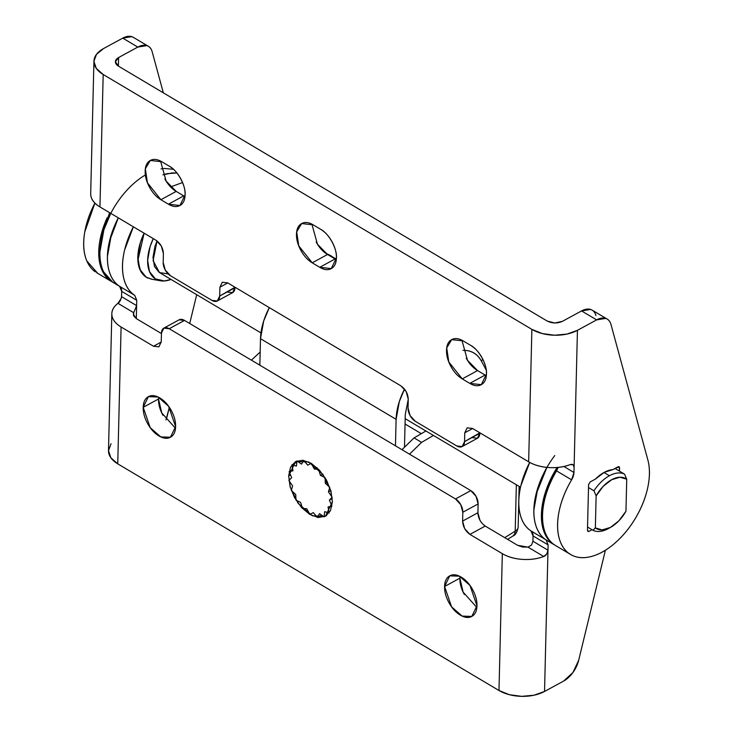 <?xml version="1.0" encoding="UTF-8"?>
<svg xmlns="http://www.w3.org/2000/svg" width="733" height="733" viewBox="0 0 733 733"><rect width="100%" height="100%" fill="white"/><g stroke="black" fill="none" stroke-linecap="round" stroke-linejoin="round"><path stroke-width="1.1" d="M259.849 365.199L260.499 338.71L396.113 419.34L395.463 445.829L396.113 419.34A51.548 29.787 -59.3 0 1 404.497 389.076L399.302 401.602L396.113 419.34L260.499 338.71L259.849 365.199M404.488 447.24L405.294 414.347L408.254 399.357L405.294 414.347L404.488 447.24M405.056 424.004L421.31 433.661L405.056 424.004M269.313 307.622A51.548 29.787 120.7 0 0 260.499 338.71L263.688 320.972L269.313 307.622M251.392 360.169L260.169 352.042L251.392 360.169M259.885 363.751L258.923 364.64L259.885 363.751M330.501 255.56A69.809 40.342 120.7 0 0 326.075 253.554A69.809 40.342 -59.3 0 1 330.501 255.56A69.809 40.342 -59.3 0 1 334.917 258.886M433.45 435.466L421.603 442.375L414.063 437.894L425.91 430.986L414.063 437.894L421.603 442.375L409.509 454.176L421.603 442.375L433.45 435.466M401.968 449.696L414.063 437.894L401.968 449.696M462.981 350.31C471.2 350.237 477.339 353.828 481.398 361.085A10.738 8.402 -28.4 0 0 482.745 359.124A10.738 8.402 151.6 0 1 481.398 361.085L486.217 370L481.398 361.085C478.118 355.01 473.271 351.501 466.875 350.548L462.981 350.301M504.725 537.655L515.207 531.132L516.344 484.751L515.207 531.132L504.725 537.655M507.575 539.351L513.1 535.915A10.738 6.276 -121.9 0 0 515.207 531.132L514.63 534.128L512.953 535.997M513.1 535.915C515.51 535.108 517.205 532.158 518.158 527.064A10.738 6.111 -178.6 0 1 515.207 531.132A10.738 6.111 1.4 0 0 518.158 527.054L519.147 486.419M595.352 479.135L604.157 472.382A32.49 18.774 -59.3 0 1 612.87 469.606L619.147 466.701L619.477 471.136L619.559 467.709L618.029 466.793L619.559 467.709L619.128 466.692L618.075 466.774L612.87 469.606L604.157 472.382A32.49 18.774 -59.3 0 0 595.352 479.135L590.147 481.966L595.352 479.135M461.937 340.249L467.471 360.279L477.559 370.577L485.099 375.049L477.559 370.577L462.257 378.897L448.798 361.955L446.718 347.937L451.693 339.636L463.192 340.927L470.723 345.408C478.759 349.329 487.408 365.061 486.455 374.022L481.297 384.678L469.798 383.377L462.257 378.897L477.559 370.577C473.087 367.911 469.312 363.788 466.243 358.208L466.225 358.171M311.901 224.17L317.435 244.199L327.523 254.498L335.063 258.978L327.523 254.498L312.221 262.817L298.762 245.885L296.682 231.866L301.657 223.556L313.156 224.857L320.688 229.337C328.723 233.25 337.372 248.991 336.42 257.952L331.261 268.599L319.762 267.298L312.221 262.817L327.523 254.498C323.051 251.84 319.286 247.717 316.207 242.128L316.189 242.101M160.573 161.068L166.107 181.106L176.195 191.395L183.726 195.876L176.195 191.395L160.893 199.724L168.425 204.205C172.906 206.862 176.763 207.274 180.016 205.451C183.268 203.627 184.963 200.091 185.092 194.85C185.22 189.609 183.745 184.194 180.675 178.605C177.606 173.015 173.831 168.892 169.36 166.235L161.819 161.755L169.36 166.235C177.395 170.148 186.045 185.889 185.092 194.85L179.924 205.506L168.425 204.205L183.726 195.876L184.982 196.563M227.239 292.064L232.636 292.641L235 287.226L219.689 296.04A10.738 6.285 61.5 0 1 217.289 300.988A10.738 6.285 61.5 0 1 211.938 300.383L170.505 275.755A10.738 6.285 61.5 0 1 163.184 262.441L163.404 253.609L163.184 262.441L165.237 270.001L170.505 275.755L211.938 300.383L217.334 300.97L219.689 296.04L234.991 287.712A10.738 6.285 -118.5 0 1 232.59 292.669L217.289 300.988M472.098 437.647L477.495 438.224L479.868 432.809L464.548 441.614A10.738 6.285 61.5 0 1 462.147 446.571A10.738 6.285 61.5 0 1 456.796 445.966L415.364 421.328A10.738 6.285 61.5 0 1 408.043 408.024L408.263 399.192L408.043 408.024L410.095 415.574L415.364 421.328L456.796 445.966L462.193 446.553L464.548 441.614L479.849 433.295A10.738 6.285 -118.5 0 1 477.449 438.252L462.147 446.571M592.062 310.086A21.477 12.415 120.7 0 0 581.562 310.92L562.367 321.366C557.272 323.592 552.215 323.482 547.185 321.045L118.489 66.172L115.402 61.783L118.609 57.531L137.804 47.086L122.741 38.125L103.536 48.57L96.472 54.37L93.925 61.334L96.289 68.398L103.188 74.491L531.883 329.374L542.283 333.561L554.588 335.219L566.93 334.074L577.439 330.326L573.966 472.483A10.738 6.203 -59.3 0 1 571.621 479.849C565.693 489.781 561.597 499.897 559.343 510.214C557.089 520.531 556.97 529.647 558.995 537.573C561.02 545.489 564.914 551.152 570.668 554.533C576.431 557.923 583.276 558.583 591.219 556.512C599.154 554.45 607.116 549.942 615.088 542.979C623.059 536.025 629.977 527.558 635.832 517.59C641.677 507.621 645.681 497.487 647.835 487.198C649.988 476.908 649.997 467.846 647.871 460.022L610.992 324.517C610.113 321.301 608.353 319.258 605.696 318.406L596.635 319.881L577.439 330.326L596.635 319.881L581.562 310.92L562.367 321.366L554.753 322.996L547.185 321.045L118.489 66.172A10.738 6.111 1.4 0 1 115.402 61.746L115.402 61.746A10.738 6.111 1.4 0 1 118.609 57.531L137.804 47.086A21.477 12.415 -59.3 0 1 148.304 46.252A21.477 12.415 -59.3 0 1 152.162 51.722L163.349 92.844L152.162 51.722C151.282 48.506 149.523 46.463 146.866 45.611L137.804 47.086L122.741 38.125L131.793 36.65L133.718 37.575M183.726 195.876L168.425 204.205L160.893 199.724L176.195 191.395C171.724 188.738 167.949 184.615 164.879 179.026L164.861 178.999M587.454 530.472L588.581 484.559L590.147 481.966L588.581 484.559L587.454 530.472M592.035 529.721L588.938 531.407L587.884 531.489L588.938 531.407L587.454 530.527L588.938 531.407L592.035 529.721M572.959 464.612L574.095 467.178L577.439 330.326A32.215 18.334 -178.6 0 1 531.883 329.374L528.649 461.808L472.519 428.439L467.123 427.861L464.768 432.791L464.548 441.614L464.768 432.791L472.629 428.512L464.768 432.791L467.168 427.834L472.519 428.439L528.649 461.808A32.215 18.334 1.4 0 0 570.054 464.658C563.622 467.113 556.484 468.075 548.66 467.535C540.835 466.994 534.155 465.089 528.649 461.808L531.883 329.374L103.188 74.491A32.215 18.334 -178.6 0 1 93.934 61.224A32.215 18.334 -178.6 0 1 103.536 48.57L122.741 38.125A21.477 12.415 120.7 0 1 133.232 37.291M97.746 273.354L86.787 260.884C83.452 252.995 82.774 243.347 84.762 231.93L94.896 203.105M90.7 193.53A32.215 18.334 1.4 0 0 99.954 206.935L103.188 74.491L99.954 206.935L156.083 240.305L99.954 206.935C94.438 203.655 91.378 199.779 90.782 195.308M156.083 240.305C160.609 243.567 163.047 248.001 163.404 253.609L161.342 246.059L156.083 240.305M219.909 287.208L219.689 296.04L219.909 287.208L222.31 282.251L227.651 282.856L400.942 385.888L227.651 282.856L222.264 282.278L219.909 287.208L227.771 282.929L219.909 287.208M400.942 385.888C405.468 389.15 407.914 393.584 408.263 399.192L406.201 391.642L400.942 385.888M335.063 258.978L319.762 267.298L335.063 258.978L336.31 259.665M485.099 375.049L469.798 383.377L485.099 375.049L486.345 375.736M160.893 199.724L147.434 182.783L145.354 168.764L150.32 160.454L161.819 161.755C157.348 159.098 153.49 158.676 150.238 160.509C146.976 162.332 145.29 165.869 145.161 171.11C145.033 176.351 146.508 181.766 149.578 187.355C152.647 192.935 156.422 197.058 160.893 199.724M469.798 383.377L462.257 378.897C457.786 376.24 454.011 372.117 450.942 366.527C447.872 360.938 446.397 355.523 446.525 350.282C446.654 345.041 448.349 341.505 451.601 339.681C454.854 337.858 458.711 338.27 463.192 340.927L470.723 345.408C475.195 348.074 478.97 352.197 482.039 357.777C485.118 363.366 486.584 368.781 486.455 374.022C486.327 379.263 484.641 382.8 481.389 384.623C478.136 386.456 474.269 386.034 469.798 383.377M319.762 267.298L312.221 262.817C307.75 260.16 303.975 256.037 300.906 250.448C297.836 244.868 296.361 239.453 296.489 234.212C296.618 228.962 298.313 225.434 301.565 223.602C304.818 221.778 308.685 222.2 313.156 224.857L320.688 229.337C325.159 231.994 328.934 236.118 332.003 241.707C335.082 247.296 336.548 252.711 336.42 257.952C336.291 263.193 334.605 266.72 331.353 268.553C328.1 270.376 324.233 269.964 319.762 267.298M595.92 315.556C595.049 312.34 593.281 310.306 590.624 309.445L581.562 310.92L596.635 319.881A21.477 12.415 -59.3 0 1 607.135 319.047A21.477 12.415 -59.3 0 1 610.992 324.517L647.871 460.022A64.44 37.236 -59.3 0 1 625.414 532.387A64.44 37.236 -59.3 0 1 569.385 553.717A64.44 37.236 -59.3 0 1 571.621 479.849L556.558 470.888A64.44 37.236 120.7 0 0 554.313 544.756M570.054 464.658L573.014 464.649L574.095 467.178L573.966 472.483L563.897 466.5L573.966 472.483L571.621 479.849L556.558 470.888L558.161 467.416L556.558 470.888C550.63 480.821 546.534 490.936 544.271 501.253C542.017 511.57 541.898 520.696 543.923 528.612C545.948 536.538 549.842 542.191 555.605 545.572M571.053 464.365L572.088 464.319M110.426 280.831A64.44 37.236 -59.3 0 1 107.146 217.802M94.923 203.068A64.44 37.236 120.7 0 0 95.354 271.87M112.809 282.315L101.86 269.836C98.515 261.956 97.846 252.308 99.835 240.882L109.638 212.689M118.398 66.117L118.609 57.531L118.398 66.117M162.946 415.272L162.928 415.245C159.858 409.655 158.383 404.24 158.511 398.999L143.21 407.319L148.378 396.672L158.016 396.993L168.59 406.247L175.608 426.588L170.441 437.234L160.793 436.914L150.219 427.669L143.21 407.319L158.511 398.999L161.773 412.963L175.499 428.301M464.31 594.445L464.291 594.417C461.222 588.828 459.747 583.413 459.875 578.172L444.574 586.501L449.741 575.845L459.389 576.175L469.963 585.42L476.972 605.76L471.805 616.416L462.166 616.087L451.592 606.842L444.574 586.501L459.875 578.172L463.137 592.145L476.862 607.474M332.37 501.876L325.406 516.243L312.395 515.803L298.129 503.333L290.332 487.5L288.674 475.891L290.488 474.902L288.674 475.891L295.637 461.524L308.648 461.964L322.914 474.434L330.711 490.258L332.37 501.876L330.473 510.681L325.525 516.179L318.305 517.507L309.894 514.493L301.584 507.566L294.629 497.799L290.094 486.685L288.674 475.891L290.58 467.086L295.518 461.588L302.738 460.26L311.149 463.274L319.46 470.201L326.414 479.959L330.95 491.083L332.37 501.876M111.04 443.722L108.493 450.685L110.848 457.749L117.747 463.842L498.981 690.504L509.371 694.701L521.685 696.35L534.027 695.214L544.537 691.457L563.65 681.058A21.477 12.415 -59.3 0 0 578.658 660.332L605.403 550.236L578.658 660.332L572.922 672.528L563.65 681.058L544.537 691.457L547.982 550.19C547.23 553.672 545.819 555.779 543.739 556.494L527.971 547.13L517.626 545.325L485.228 526.065L517.626 545.325L522.418 547.01L527.971 547.13L543.739 556.494C537.298 558.949 530.161 559.911 522.336 559.38C514.511 558.839 507.841 556.933 502.325 553.653L469.926 534.394L485.228 526.065L469.926 534.394C465.4 531.123 462.954 526.688 462.605 521.081L462.825 512.248L478.127 503.928L476.074 496.369L470.806 490.615L184.505 320.403L179.118 319.817M479.959 520.311L477.907 512.761L478.127 503.928A10.738 6.285 -118.5 0 0 470.806 490.615L455.505 498.944L169.204 328.723L184.505 320.403A10.738 6.285 -118.5 0 0 179.154 319.799L163.862 328.118A10.738 6.285 61.5 0 1 169.204 328.723L184.505 320.403L470.806 490.615L455.505 498.944A10.738 6.285 61.5 0 1 462.825 512.248L478.127 503.928L477.907 512.761L462.605 521.081L477.907 512.761C478.255 518.368 480.701 522.803 485.228 526.065M161.443 333.561L136.393 318.672L161.443 333.561M548.119 544.885L546.085 539.891C540.496 536.244 536.794 530.38 534.98 522.29C533.166 514.209 533.487 504.991 535.942 494.647L546.919 467.388A64.44 37.236 -59.3 0 0 546.085 539.891L548.119 544.885L533.047 535.924L531.013 530.93L546.085 539.891L531.013 530.93A64.44 37.236 120.7 0 1 529.684 462.404L520.879 485.686C518.423 496.03 518.103 505.248 519.908 513.338C521.722 521.42 525.424 527.284 531.013 530.93A10.738 6.203 120.7 0 1 533.047 535.924L548.119 544.885L547.982 550.19L548.119 544.885M176.919 172.988L167.216 173.639L162.882 174.83L172.108 172.942L176.937 173.015M116.382 283.744A64.44 37.236 -59.3 0 1 118.306 217.848L109.51 241.111C107.055 251.456 106.734 260.673 108.548 268.754C110.362 276.845 114.055 282.709 119.644 286.356L134.716 295.317A64.44 37.236 -59.3 0 1 133.379 226.809L124.583 250.072C122.127 260.417 121.806 269.634 123.611 277.715C125.425 285.806 129.127 291.67 134.716 295.317L136.75 300.31L121.678 291.349A10.738 6.203 120.7 0 0 119.644 286.356L134.716 295.317L136.75 300.31L136.622 305.615L121.55 296.654L121.678 291.349L121.55 296.654L136.622 305.615L133.699 312.707L133.653 315.868L136.393 318.672L133.314 314.246L133.699 312.707L117.94 303.334L133.699 312.707M163.853 328.118A10.738 6.285 61.5 0 0 161.462 333.075L161.242 341.908L158.887 346.837L153.49 346.251L121.092 326.991L117.747 463.842L498.981 690.504L502.325 553.653L469.926 534.394L464.658 528.64L462.605 521.081L462.825 512.248L460.773 504.698L455.505 498.944L169.204 328.723L163.816 328.146L161.462 333.075L161.242 341.908L158.841 346.856L153.49 346.251L161.242 342.045L153.49 346.251L121.092 326.991C115.585 323.711 112.525 319.835 111.929 315.373C111.334 310.902 113.331 306.889 117.94 303.334C119.589 302.363 120.798 300.136 121.55 296.654L121.55 296.663M459.985 576.459L459.875 578.172M158.621 397.286L158.511 398.999M175.608 426.588C175.48 431.829 173.785 435.356 170.532 437.189C167.28 439.012 163.413 438.6 158.942 435.933C154.471 433.276 150.696 429.153 147.626 423.564C144.557 417.984 143.082 412.569 143.21 407.319C143.338 402.078 145.024 398.55 148.286 396.718C151.539 394.895 155.396 395.307 159.867 397.973C164.348 400.63 168.114 404.753 171.192 410.343C174.262 415.932 175.737 421.347 175.608 426.588M476.972 605.76C476.844 611.001 475.149 614.538 471.896 616.361C468.644 618.185 464.786 617.772 460.306 615.115C455.834 612.449 452.069 608.326 448.99 602.746C445.921 597.157 444.445 591.742 444.574 586.501C444.702 581.26 446.397 577.723 449.65 575.9C452.902 574.067 456.769 574.489 461.24 577.146C465.712 579.803 469.486 583.926 472.556 589.515C475.625 595.104 477.101 600.519 476.972 605.76M165.97 419.945L169.341 407.31L167.289 415.758A21.477 12.415 -59.3 0 1 165.96 419.927M189.71 323.491L196.701 294.712L189.71 323.491M121.229 287.299L119.965 286.566C115.787 283.937 112.607 280.015 110.436 274.793C108.264 269.57 107.265 263.44 107.439 256.422L111.425 234.239L118.306 217.848A64.44 37.236 120.7 0 0 119.644 286.356L121.678 291.349L136.75 300.31L136.301 318.617L136.622 305.615L136.182 307.823M160.298 280.748L151.493 279.181L146.453 277.331L140.644 271.082L137.868 260.444L144.117 233.195L140.47 242.266L137.804 257.054L139.811 269.304L146.16 277.147L151.951 279.264M170.633 186.906L182.563 182.544M547.982 550.19L532.918 541.229L533.047 535.924L532.918 541.229L547.982 550.19L546.754 553.919L543.739 556.494A32.215 18.334 -178.6 0 1 502.325 553.653L498.981 690.504A32.215 18.334 1.4 0 0 544.537 691.457L547.982 550.19M527.971 547.13L531.572 545.004L532.918 541.229L531.572 545.004L527.971 547.13M111.837 313.724L108.493 450.575A32.215 18.334 1.4 0 0 117.747 463.842L121.092 326.991A32.215 18.334 -178.6 0 1 111.837 313.596A32.215 18.334 -178.6 0 1 117.94 303.334L121.33 298.166M329.758 487.335L325.315 483.267L325.049 477.623L320.422 475.35L318.58 469.267L314.329 469.065L311.149 463.274L307.778 465.171L303.636 460.379L301.556 464.136L296.957 460.92L296.425 466.087L291.917 464.832L292.98 470.788L289.114 471.64L291.661 477.669L288.894 480.536L292.614 485.906L291.285 490.432L295.729 494.5L295.995 500.144L300.622 502.417L302.463 508.5L306.715 508.702L309.894 514.493L313.266 512.596L317.407 517.388L319.487 513.631L324.087 516.847L324.627 511.68L329.135 512.935L328.063 506.979L331.93 506.118L329.383 500.098L332.15 497.231L328.43 491.861L329.758 487.335L325.315 483.267L327.514 482.076L325.315 483.267L325.049 477.614L320.422 475.35L322.676 474.123L320.422 475.35L318.58 469.267L314.329 469.065L316.931 467.645L314.329 469.065L311.149 463.274L307.778 465.171L303.636 460.379L301.556 464.136L296.975 460.91L296.425 466.087L291.917 464.832L296.828 462.156L291.917 464.832L292.98 470.788L289.114 471.64L292.779 469.651L289.114 471.64L291.661 477.669L288.894 480.536L292.614 485.906L291.285 490.432L295.729 494.5L295.995 500.144L300.622 502.417L302.463 508.5L306.715 508.702L309.894 514.493L313.266 512.596L317.407 517.388L321.595 515.107L317.407 517.388L319.487 513.631L324.087 516.847L326.634 515.464L324.087 516.847L324.627 511.68L329.144 512.935L328.063 506.979L331.939 506.118L329.383 500.098L332.278 498.522L329.383 500.098L332.15 497.231L328.43 491.861L330.803 490.569L328.43 491.861L329.758 487.335M608.133 528.713A32.215 18.618 -59.3 0 1 592.997 530.289A32.215 18.618 120.7 0 0 608.133 528.713L610.461 527.412A28.999 16.758 -59.3 0 1 595.352 527.907L596.131 495.875L593.959 490.808L596.131 495.875A28.999 16.758 -59.3 0 1 611.624 479.73A28.999 16.758 -59.3 0 1 626.733 479.226L624.562 474.159L614.978 468.46L624.562 474.159A32.215 18.618 120.7 0 0 609.425 475.735L603.965 472.492L609.425 475.735A32.215 18.618 120.7 0 0 593.959 490.808L588.507 487.564L593.959 490.808A32.215 18.618 -59.3 0 1 609.425 475.735A32.215 18.618 -59.3 0 1 624.562 474.159L626.733 479.226L625.955 511.258L626.733 479.226L619.944 477.22L611.624 479.73L603.204 486.327L596.131 495.875L595.352 527.907L602.141 529.913L610.461 527.412L618.881 520.815L625.955 511.258A28.999 16.758 -59.3 0 1 610.781 527.229A28.999 16.758 -59.3 0 1 610.461 527.412L608.133 528.713A32.215 18.618 120.7 0 0 608.5 528.511M592.997 530.289L587.536 527.045L592.997 530.289L595.352 527.907L592.997 530.289M143.769 275.269A42.963 24.821 -59.3 0 1 144.117 233.195A42.963 24.821 120.7 0 0 148.057 278.155M171.036 279.447A39.738 22.961 -59.3 0 1 157.119 279.795A39.738 22.961 -59.3 0 1 153.27 238.637L150.1 246.609L147.635 260.279L149.486 271.613L155.369 278.87L164.375 280.959L171.036 279.447M145.381 174.967A64.44 37.236 120.7 0 0 104.718 227.294A64.44 37.236 120.7 0 0 108.85 279.264M168.169 273.94L159.482 272.575L153.096 260.609L157.036 240.946L154.984 246.279L152.995 257.365L154.489 266.555L159.253 272.438M173.455 169.305L164.568 168.462L161.058 168.892M110.775 213.367L103.894 229.768L99.908 251.941C99.734 258.96 100.733 265.089 102.904 270.312C105.076 275.535 108.255 279.456 112.433 282.086L116.859 284.212M546.946 540.432L546.397 540.093C542.218 537.472 539.039 533.551 536.868 528.328C534.696 523.096 533.697 516.976 533.871 509.948L537.857 487.775L546.928 467.388M554.771 455.56A64.44 37.236 120.7 0 0 542.814 537.28M550.346 541.76A64.44 37.236 -59.3 0 1 557.098 467.517L545.398 492.255L541.403 514.429C541.238 521.456 542.237 527.577 544.408 532.799C546.571 538.022 549.75 541.953 553.937 544.573M325.672 253.27L336.365 259.042M607.181 319.075L592.108 310.114M570.576 554.478L555.513 545.517M133.278 37.319L148.35 46.28M110.426 280.895L96.683 272.722M90.69 193.659L93.934 61.224M610.772 527.229L608.482 528.52M159.482 272.575L260.957 332.91M405.184 418.662L520.522 487.234M120.414 286.832L112.873 282.352M546.845 540.368L554.377 544.848"/></g></svg>
